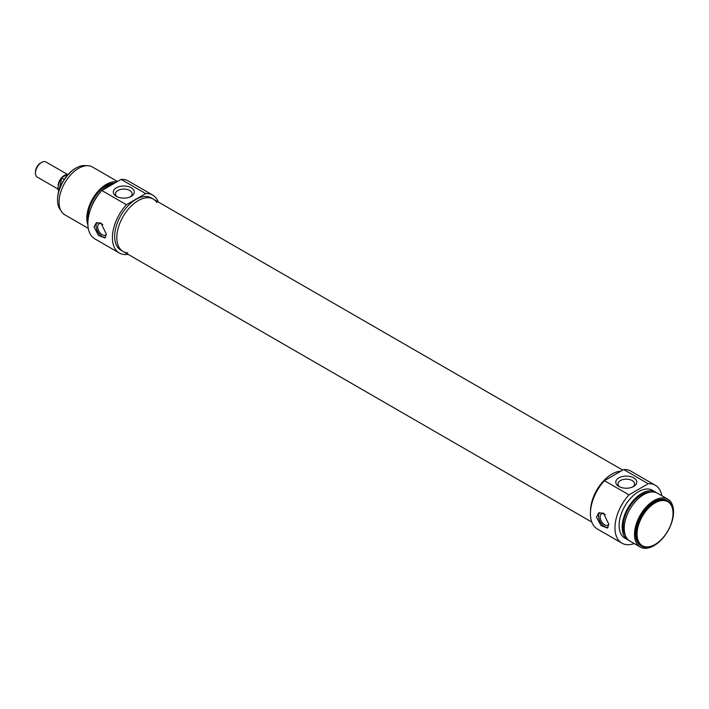 <?xml version="1.0" encoding="UTF-8"?>
<svg xmlns="http://www.w3.org/2000/svg" width="709" height="709" viewBox="0 0 709 709"><rect width="100%" height="100%" fill="white"/><g stroke="black" fill="none" stroke-linecap="round" stroke-linejoin="round"><path stroke-width="1.06" d="M655.054 502.938A25.427 14.685 -60 0 1 673.036 513.316A25.427 14.685 -60 0 1 655.054 544.459A25.427 14.685 -60 0 1 637.072 534.081A25.427 14.685 -60 0 1 655.054 502.938M619.719 486.906A8.313 4.803 180 0 1 617.964 483.955A8.313 4.803 180 0 1 623.105 479.514A8.313 4.803 180 0 1 632.162 480.56A8.313 4.803 180 0 1 634.599 483.955A8.313 4.803 180 0 1 632.845 486.906M608.056 527.461A8.721 5.034 60 0 1 600.266 521.93A8.721 5.034 60 0 1 599.654 512.545M608.818 524.252A6.478 3.74 60 0 1 607.941 525.156A6.478 3.74 60 0 1 604.706 524.837A6.478 3.74 60 0 1 600.47 519.13A6.478 3.74 60 0 1 601.462 513.936A6.478 3.74 60 0 1 604.706 514.255A6.478 3.74 60 0 1 605.3 514.645M596.482 517.171L598.697 512.953L603.465 513.139L608.818 524.297L607.418 528.054L600.984 525.537L596.482 517.171M673.036 513.024A26.153 15.102 120 0 0 673.036 512.722A26.153 15.102 120 0 0 667.621 500.749A26.153 15.102 120 0 0 654.54 502.043A26.153 15.102 120 0 0 637.453 525.094A26.153 15.102 120 0 0 641.459 546.054A26.153 15.102 120 0 0 654.54 544.76A26.153 15.102 120 0 0 654.797 544.609M641.211 545.903A26.153 15.102 -60 0 1 640.945 545.762A26.153 15.102 -60 0 1 636.939 524.802A26.153 15.102 -60 0 1 654.026 501.75A26.153 15.102 -60 0 1 667.107 500.457A26.153 15.102 -60 0 1 667.355 500.607M633.704 477.884A10.493 6.062 0 0 0 618.86 477.884A10.493 6.062 0 0 0 618.86 486.454A10.493 6.062 0 0 0 633.704 486.454A10.493 6.062 0 0 0 633.704 477.884M634.227 543.555A33.42 19.294 -60 0 1 621.899 543.156A33.42 19.294 -60 0 1 628.972 494.855L648.256 483.724A33.42 19.294 -60 0 1 655.329 485.266A33.42 19.294 -60 0 1 661.834 495.733M655.329 485.266L630.771 471.086A33.42 19.294 120 0 0 623.698 469.544L648.256 483.724M623.698 469.544L604.414 480.675A33.42 19.294 120 0 0 597.341 528.976L621.899 543.156M628.972 494.855L604.414 480.675M611.894 474.108A30.23 17.45 -60 0 1 620.818 471.21A30.23 17.45 -60 0 0 590.526 511.074A30.23 17.45 -60 0 1 611.894 474.108M654.026 500.563A27.607 15.944 -60 0 1 667.834 499.198A27.607 15.944 -60 0 1 667.834 531.076A27.607 15.944 -60 0 1 640.218 547.02A27.607 15.944 -60 0 1 635.991 524.89A27.607 15.944 -60 0 1 654.026 500.563M640.218 547.02L629.946 541.082A27.607 15.944 -60 0 1 625.71 518.961A27.607 15.944 -60 0 1 643.754 494.634A27.607 15.944 -60 0 1 657.553 493.26L667.834 499.198M625.435 535.552A26.153 15.102 -60 0 1 641.698 494.634A26.153 15.102 -60 0 1 650.507 492.126M628.954 540.426A27.607 15.944 -60 0 1 627.89 539.895A27.607 15.944 -60 0 1 623.663 517.774A27.607 15.944 -60 0 1 641.698 493.446A27.607 15.944 -60 0 1 655.497 492.073A27.607 15.944 -60 0 1 656.49 492.737M627.89 539.895L624.806 538.122A27.607 15.944 -60 0 1 620.579 515.992A27.607 15.944 -60 0 1 638.614 491.665A27.607 15.944 -60 0 1 652.422 490.3L655.497 492.073M57.943 189.028L37.258 177.082A8.721 5.034 -60 0 1 35.45 173.093A8.721 5.034 -60 0 1 41.618 162.414A8.721 5.034 -60 0 1 45.979 161.98L67.266 174.272M40.59 163.008L41.618 162.414L40.59 163.008A7.267 4.192 120 0 0 35.45 171.906L35.45 173.093M64.306 179.359L61.913 177.986L62.578 177.011L69.606 173.545M58.767 191.253A10.901 6.292 -60 0 1 61.913 177.986L62.578 177.011M156.884 202.526A30.23 17.45 120 0 0 153.312 199.123A30.23 17.45 120 0 0 130.022 207.223A30.23 17.45 120 0 0 116.834 237.639A30.23 17.45 120 0 0 123.091 251.473A30.23 17.45 120 0 0 127.824 252.865M152.754 195.108L128.196 180.928A33.42 19.294 120 0 0 121.124 179.395L101.848 190.526A33.42 19.294 120 0 0 94.776 238.818L119.334 252.998A33.42 19.294 -60 0 1 126.406 204.697L145.682 193.575A33.42 19.294 -60 0 1 152.754 195.108A33.42 19.294 -60 0 1 158.293 201.994M128.063 254.345A33.42 19.294 -60 0 1 119.334 252.998M123.091 251.473L120.929 250.233A30.23 17.45 -60 0 1 116.303 226.011A30.23 17.45 -60 0 1 136.048 199.371A30.23 17.45 -60 0 1 151.159 197.873L153.312 199.123A30.23 17.45 120 0 0 138.202 200.62A30.23 17.45 120 0 0 118.456 227.252A30.23 17.45 120 0 0 123.091 251.473L591.811 522.09M114.654 183.126A27.607 15.944 120 0 0 108.406 185.554A27.607 15.944 120 0 0 102.158 190.349M100.616 191.917A27.607 15.944 120 0 0 90.504 209.439M114.823 183.028A26.153 15.102 120 0 0 106.35 185.554A26.153 15.102 120 0 0 88.013 220.277M116.879 181.841A27.607 15.944 120 0 0 106.35 184.367A27.607 15.944 120 0 0 87.881 224.886M117.517 181.477L92.409 166.978A27.607 15.944 120 0 0 78.61 168.343A27.607 15.944 120 0 0 60.566 192.68A27.607 15.944 120 0 0 64.803 214.8L88.262 228.351M121.124 179.395L145.682 193.575M126.406 204.697L101.848 190.526M106.35 234.2L104.95 237.958L98.516 235.45L94.022 227.075L96.229 222.856L101.006 223.043L106.35 234.2M116.4 196.358A10.493 6.062 0 0 0 131.236 196.358A10.493 6.062 0 0 0 131.236 187.788A10.493 6.062 0 0 0 116.4 187.788A10.493 6.062 0 0 0 116.4 196.358L116.4 196.358M117.26 196.81A8.313 4.803 180 0 1 115.505 193.858A8.313 4.803 180 0 1 123.818 189.055A8.313 4.803 180 0 1 132.131 193.858A8.313 4.803 180 0 1 130.376 196.81M60.69 210.183A26.153 15.102 -60 0 1 57.544 200.089A26.153 15.102 -60 0 1 76.04 168.051A26.153 15.102 -60 0 1 86.356 165.729M75.774 168.201A25.427 14.685 120 0 0 75.526 168.343L76.04 168.051L75.526 168.343A25.427 14.685 120 0 0 57.544 199.495A25.427 14.685 120 0 0 57.544 199.787M102.84 224.549A6.478 3.74 -120 0 0 102.238 224.159A6.478 3.74 -120 0 0 99.003 223.84A6.478 3.74 -120 0 0 98.01 229.034A6.478 3.74 -120 0 0 102.238 234.741A6.478 3.74 -120 0 0 105.481 235.06A6.478 3.74 -120 0 0 106.35 234.165M97.186 222.458A8.721 5.034 -120 0 0 97.807 231.834A8.721 5.034 -120 0 0 105.597 237.364M66.513 174.653A8.721 5.034 120 0 0 64.218 175.469A8.721 5.034 120 0 0 58.111 185.138M673.036 513.316L673.036 512.722M655.054 544.459L654.54 544.76M667.621 500.749L667.107 500.457M641.459 546.054L640.945 545.762M61.94 177.489L58.741 191.341M153.312 199.123L622.706 470.12M57.544 199.495L57.544 200.089"/></g></svg>
